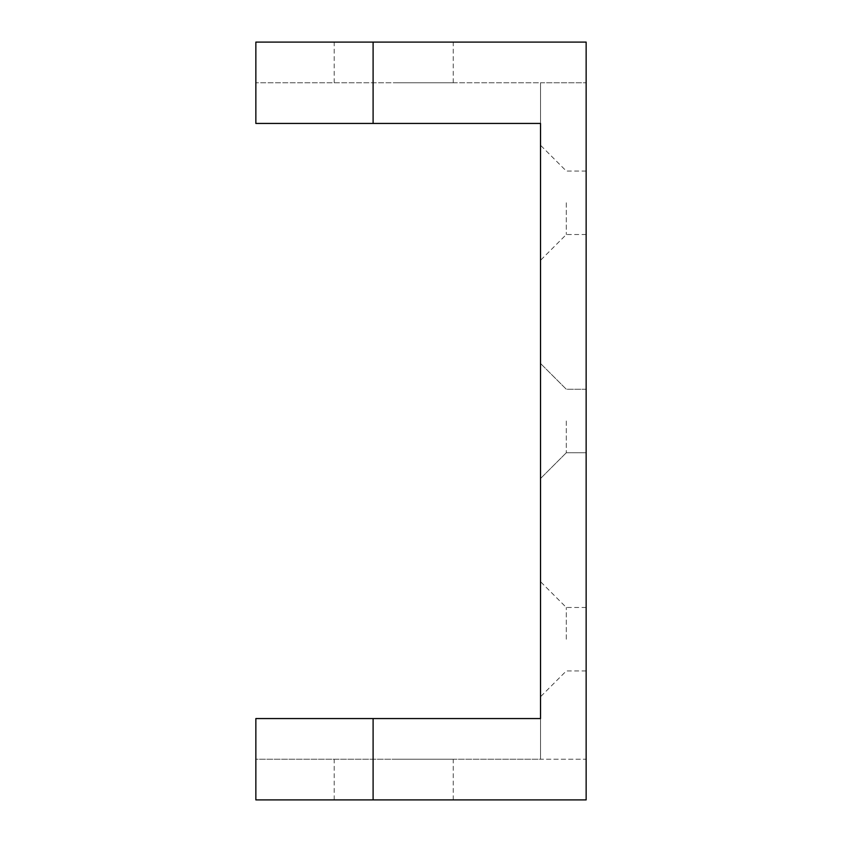 <?xml version="1.0" encoding="UTF-8"?>
<svg xmlns="http://www.w3.org/2000/svg" width="842" height="842" viewBox="0 0 842 842"><rect width="100%" height="100%" fill="white"/><g stroke="black" fill="none" stroke-linecap="round" stroke-linejoin="round"><path stroke-width="0.63" stroke-dasharray="4.21 3.16" d="M255.852 718.563L255.852 759.231L586.148 759.231L586.148 42.1L255.852 42.1L255.852 123.437L540.522 123.437L540.522 82.769L255.852 82.769L586.148 82.769L540.522 82.769L540.522 759.231L586.148 759.231L586.148 799.9L255.852 799.9L255.852 759.231L540.522 759.231L540.522 718.563L255.852 718.563M586.148 202.785L586.148 234.529L586.148 202.785M586.148 421L586.148 389.257L586.148 421M586.148 639.215L586.148 607.471L586.148 639.215M393.719 799.9L453.238 799.9L393.719 799.9M393.719 759.231L453.238 759.231L393.719 759.231M393.719 42.1L453.238 42.1L393.719 42.1M393.719 82.769L453.238 82.769L393.719 82.769M540.522 202.785L540.522 260.315L540.522 202.785M540.522 421L540.522 478.53L540.522 421M540.522 639.215L540.522 581.685L540.522 639.215M566.308 202.785L566.308 234.529L566.308 202.785M566.308 421L566.308 452.743L566.308 421M566.308 639.215L566.308 607.471L566.308 639.215M334.211 799.9L334.211 759.231M334.211 82.769L334.211 42.1M586.148 234.529L566.308 234.529L540.522 260.315M566.308 452.743L540.522 478.53L566.308 452.743L586.148 452.743L566.308 452.743M586.148 670.958L566.308 670.958L540.522 696.744M586.148 389.257L566.308 389.257L540.522 363.47L566.308 389.257L586.148 389.257M586.148 607.471L566.308 607.471L540.522 581.685M586.148 171.042L566.308 171.042L540.522 145.256M453.238 82.769L453.238 42.1M453.238 799.9L453.238 759.231"/><path stroke-width="1.26" d="M373.101 123.437L540.522 123.437L540.522 718.563L255.852 718.563L255.852 799.9L586.148 799.9L586.148 42.1L255.852 42.1L255.852 123.437L373.101 123.437L373.101 42.1M373.101 799.9L373.101 718.563"/></g></svg>
